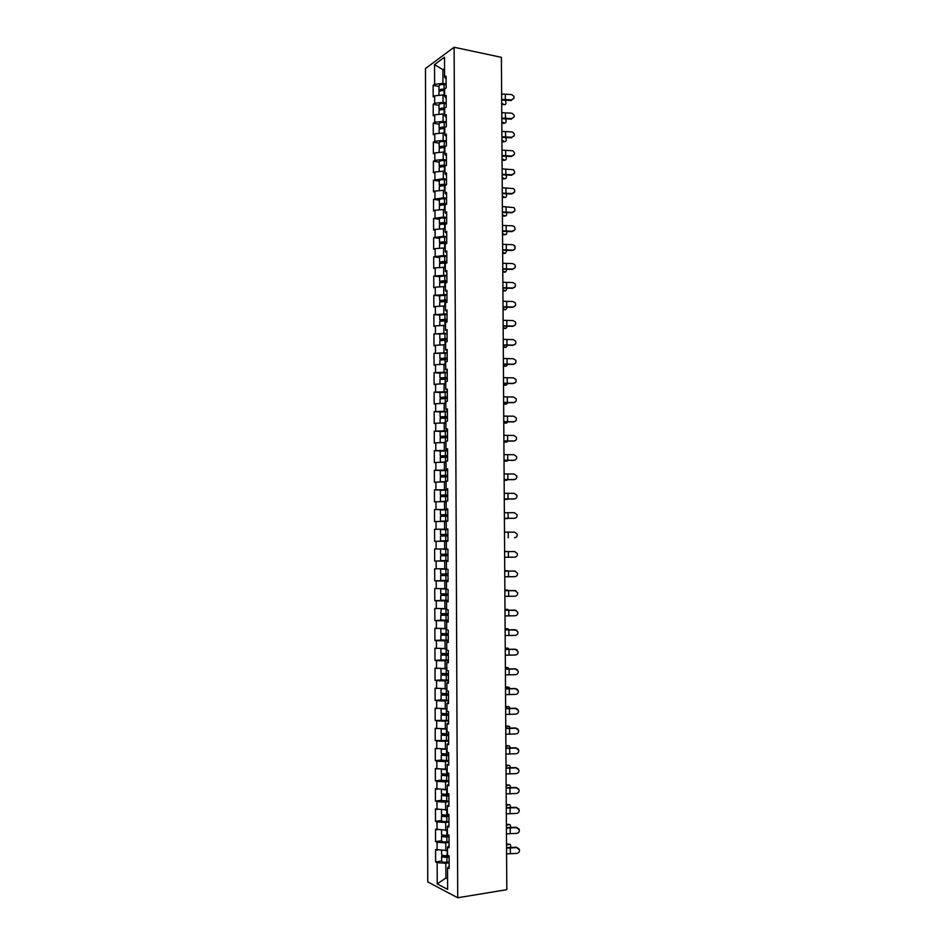 <?xml version="1.0" encoding="UTF-8"?>
<svg xmlns="http://www.w3.org/2000/svg" width="945" height="945" viewBox="0 0 945 945"><rect width="100%" height="100%" fill="white"/><g stroke="black" fill="none" stroke-linecap="round" stroke-linejoin="round"><path stroke-width="1.42" d="M425.463 68.548L427.766 881.921L457.723 897.75L454.132 47.25L425.463 68.548M447.599 877.74L445.886 877.999L437.216 883.918L447.646 889.375L447.564 867.758L449.147 868.538L449.099 855.898L447.517 855.154L447.481 847.063L449.052 845.787M437.216 883.918L437.157 862.655L435.621 861.899L441.646 861.013M447.493 850.571L435.586 849.52L435.621 861.899M437.11 850.24L437.086 842.278L435.562 841.582L441.575 840.743M447.422 830.194L435.515 829.226L435.562 841.582M437.039 829.899L437.015 821.949L435.491 821.299L441.504 820.52M447.339 809.865L435.456 808.955L435.491 821.299M436.98 809.582L436.956 801.655L435.432 801.053L441.433 800.32M447.268 789.571L435.385 788.732L435.432 801.053M436.909 789.311L436.885 781.397L435.361 780.842L441.374 780.168M447.186 769.313L435.326 768.557L435.361 780.842M436.85 769.076L436.814 761.174L435.302 760.666L441.303 760.052M447.115 749.09L435.267 748.405L435.302 760.666M436.779 748.889L436.755 740.998L435.232 740.537L448.651 740.49M447.044 728.902L435.196 728.3L435.232 740.537M436.72 728.725L436.684 720.858L435.172 720.444L448.58 720.362M446.961 708.762L435.137 708.218L435.172 720.444M436.649 708.608L436.625 700.753L435.113 700.387L441.114 699.926M446.524 688.681L435.066 688.196L435.113 700.387M436.578 688.527L436.555 680.683L435.043 680.365L441.102 679.963M446.82 668.587L435.007 668.198L435.043 680.365M436.519 668.481L436.495 660.661L434.983 660.39L441.161 660.023M446.737 648.565L434.936 648.235L434.983 660.39M436.448 648.483L436.425 640.675L434.913 640.438L441.362 640.119M446.666 628.567L434.877 628.319L434.913 640.438M436.389 628.519L436.366 620.711L434.854 620.534L441.894 620.251M446.583 608.615L434.818 608.438L434.854 620.534M436.318 608.58L436.295 600.807L434.794 600.666L443.406 600.394M446.512 588.7L434.747 588.581L434.794 600.666M436.259 588.688L436.236 580.927L434.724 580.832L448.048 580.525M446.442 568.819L434.688 568.784L434.724 580.832M436.188 568.843L436.165 561.082L434.665 561.046L447.965 560.846M446.371 548.974L434.629 549.01L434.665 561.046M436.129 549.021L436.106 541.284L434.606 541.284L447.895 541.213M447.847 529.176L434.558 529.271L434.606 541.284M436.058 529.235L436.035 521.51L434.535 521.569L434.499 509.579L447.776 509.686M447.776 509.414L434.499 509.579M435.999 509.497L435.976 501.783L434.476 501.878L434.44 489.912L446.205 490.112M447.694 489.699L434.44 489.912M435.928 489.793L435.905 482.092L434.416 482.233L434.369 470.291L441.988 470.48M447.623 470.019L434.369 470.291M435.869 470.126L435.846 462.436L434.346 462.625L434.31 450.706L440.961 450.93M447.54 450.375L434.31 450.706M435.81 450.481L435.775 442.815L434.287 443.051L434.251 431.144L440.488 431.416M447.469 430.766L434.251 431.144M435.739 430.896L435.716 423.242L434.228 423.514L434.18 411.63L440.228 411.949M447.398 411.205L434.18 411.63M435.68 411.335L435.657 403.692L434.157 404.011L434.121 392.151L440.063 392.506M447.316 391.667L434.121 392.151M435.61 391.809L435.586 384.178L434.098 384.544L434.062 372.708L439.957 373.121M447.245 372.165L434.062 372.708M435.55 372.318L435.527 364.711L434.038 365.124L434.003 353.3L447.174 353.229M447.174 352.709L434.003 353.3M435.491 352.875L435.456 345.279L433.979 345.728L433.932 333.939L447.103 333.821M447.103 333.278L433.932 333.939M435.421 333.455L435.397 325.871L433.909 326.368L433.873 314.602L439.756 315.157M447.02 313.894L433.873 314.602M435.361 314.071L435.338 306.511L433.849 307.054L433.814 295.301L439.685 295.903M446.95 294.545L433.814 295.301M435.302 294.734L435.267 287.174L433.79 287.764L433.755 276.034L439.614 276.684M446.879 275.219L433.755 276.034M435.232 275.42L435.208 267.884L433.731 268.51L433.696 256.804L439.555 257.512M446.808 255.941L443.595 255.552L433.696 256.804M435.172 256.154L435.149 248.629L433.672 249.303L433.625 237.62L439.484 238.364M446.725 236.699L443.524 236.285L433.625 237.62M435.113 236.923L435.078 229.411L433.601 230.119L433.566 218.46L439.413 219.252M446.654 217.492L443.453 217.043L433.566 218.46M435.043 217.716L435.019 210.215L433.542 210.983L433.507 199.336L439.354 200.186M446.583 198.308L443.382 197.848L433.507 199.336M434.983 198.556L434.96 191.067L433.483 191.87L433.448 180.247L439.283 181.145M446.512 179.172L443.311 178.676L433.448 180.247M434.924 179.42L434.901 171.955L433.424 172.793L433.389 161.205L439.224 162.138M446.43 160.071L443.24 159.551L434.854 160.331L433.389 161.205M434.854 160.331L434.83 152.877L433.365 153.763L433.33 142.187L439.153 143.167M446.359 140.994L443.181 140.451L434.794 141.266L433.33 142.187M434.794 141.266L434.771 133.824L433.306 134.757L433.259 123.204L439.094 124.244M446.288 121.964L443.11 121.397L434.735 122.248L433.259 123.204M434.735 122.248L434.712 114.817L433.235 115.786L433.2 104.257L439.023 105.344M446.217 102.97L443.04 102.367L434.676 103.253L433.2 104.257M434.676 103.253L434.653 95.847L433.176 96.851L433.141 85.345L438.952 86.479M446.146 83.999L442.969 83.373L434.606 84.306L433.141 85.345M434.606 84.306L434.546 64.591L444.516 57.232L444.599 77.23L446.123 79.061M439.626 110.234L439.035 109.502C439.46 108.474 441.161 108.025 444.15 108.155L446.229 107.198L446.194 95.445L444.67 96.473L444.634 88.948L446.158 87.897L446.111 76.155L444.599 77.23M444.717 108.202L444.741 115.751L446.276 117.428M439.39 209.861L439.378 206.057C439.803 205.254 441.516 204.9 444.504 204.994L446.607 204.274L446.56 192.402L445.036 193.217L445 185.61L446.524 184.783L446.489 172.935L444.953 173.797L444.93 166.214L446.453 165.34L446.406 153.503L444.882 154.413L444.859 146.841L446.383 145.92L446.335 134.119L444.811 135.064L444.788 127.504L446.312 126.547L446.264 114.758L444.741 115.751M445.071 205.053L445.107 212.672L446.642 213.972M447.812 521.108L442.106 521.156L447.812 521.12L447.765 508.882L446.217 508.965L446.182 501.133L447.741 501.039L447.694 488.825L446.135 488.955L446.111 481.135L447.658 480.981L447.611 468.803L446.064 468.968L446.04 461.172L447.587 460.983L447.54 448.816L445.993 449.029L445.957 441.244L447.505 441.008L447.469 428.865L445.91 429.124L445.886 421.364L447.434 421.068L447.387 408.949L445.839 409.268L445.816 401.507L447.363 401.176L447.316 389.08L445.768 389.434L445.733 381.697L447.28 381.319L447.233 369.247L445.697 369.649L445.662 361.923L447.209 361.498L447.162 349.449L445.615 349.898L445.591 342.184L447.127 341.712L447.079 329.687L445.544 330.183L445.52 322.481L447.056 321.973L447.009 309.96L445.473 310.503L445.438 302.825L446.985 302.258L446.938 290.28L445.402 290.859L445.367 283.193L446.902 282.59L446.855 270.624L445.319 271.262L445.296 263.608L446.831 262.958L446.784 251.016L445.249 251.689L445.225 244.058L446.749 243.361L446.713 231.442L445.178 232.163L445.154 224.532L446.678 223.8L446.631 211.904L445.107 212.672M446.264 521.167L446.288 529.023L447.847 529.058M444.67 548.998L444.646 541.237L447.895 541.237L447.847 528.987L446.288 529.023M446.335 541.249L446.371 549.116L447.918 549.128L447.965 561.413L446.406 561.365L446.442 569.244L448.001 569.303L448.048 581.612L446.489 581.518L446.512 589.408L448.084 589.515L448.131 601.847L446.56 601.705L446.595 609.62L448.154 609.773L448.202 622.129L446.642 621.94L446.666 629.866L448.237 630.067L448.284 642.446L446.713 642.21L446.749 650.148L448.308 650.396L448.355 662.799L446.796 662.516L446.82 670.466L448.391 670.773L448.438 683.2L446.867 682.869L446.902 690.83L448.462 691.185L448.509 703.635L446.95 703.257L446.973 711.231L448.544 711.632L448.591 724.106L447.02 723.681L447.056 731.678L448.627 732.127L448.674 744.625L447.103 744.14L447.127 752.161L448.698 752.657L448.745 765.178L447.174 764.647L447.209 772.679L448.78 773.223L448.828 785.768L447.257 785.189L447.28 793.233L448.863 793.835L448.91 806.404L447.328 805.778L447.363 813.834L448.934 814.484L448.981 827.076L447.41 826.391L447.434 834.47L449.017 835.167L449.064 847.783L447.481 847.063M449.04 842.385L445.756 842.845L445.78 850.819M445.756 842.845L437.086 842.278M448.969 822.044L445.674 822.469L445.709 830.431M445.674 822.469L437.015 821.949M447.41 826.391L448.981 825.209M448.887 801.738L445.603 802.128L445.638 810.078M445.603 802.128L436.956 801.655M447.328 805.778L448.899 804.679M448.816 781.468L445.532 781.834L445.556 789.76M445.532 781.834L436.885 781.397M447.257 785.189L448.828 784.173M448.733 761.233L445.461 761.575L445.485 769.49M445.461 761.575L436.814 761.174M447.174 764.647L448.745 763.714M448.662 741.045L445.378 741.352L445.414 749.255M445.378 741.352L436.755 740.998M447.103 744.14L448.662 743.302M448.58 720.893L445.308 721.177L445.331 729.056M445.308 721.177L436.684 720.858M447.02 723.681L448.591 722.913M448.509 700.777L445.237 701.025L445.26 708.904M445.237 701.025L436.625 700.753M446.95 703.257L448.509 702.572M448.426 680.695L445.154 680.92L445.189 688.775M445.154 680.92L436.555 680.683M446.867 682.869L448.438 682.278M448.355 660.661L445.083 660.85L445.119 668.694M445.083 660.85L436.495 660.661M446.796 662.516L448.355 662.008M448.273 640.663L445.012 640.828L445.036 648.648M445.012 640.828L436.425 640.675M446.713 642.21L448.273 641.785M448.202 620.7L444.941 620.83L444.965 628.649M444.941 620.83L436.366 620.711M446.642 621.94L448.202 621.597M448.119 600.772L444.871 600.878L444.894 608.674M444.871 600.878L436.295 600.807M446.56 601.705L448.119 601.457M448.048 580.88L444.788 580.962L444.823 588.747M444.788 580.962L436.236 580.927M446.489 581.518L448.048 581.34M447.965 561.035L444.717 561.082L444.752 568.855M444.717 561.082L436.165 561.082M446.406 561.365L447.965 561.271M444.646 541.237L436.106 541.284M446.264 521.439L444.575 521.439L444.599 529.176M444.575 521.439L436.035 521.51M446.194 501.689L444.504 501.665L444.528 509.39M444.504 501.665L435.976 501.783M446.217 508.965L447.765 509.083M446.111 481.974L444.433 481.938L444.457 489.652M444.433 481.938L435.905 482.092M446.135 488.955L447.694 489.144M446.04 462.294L444.363 462.247L444.386 469.937M444.363 462.247L435.846 462.436M446.064 468.968L447.623 469.252M445.969 442.65L444.28 442.579L444.315 450.269M444.28 442.579L435.775 442.815M445.993 449.029L447.54 449.395M445.898 423.041L444.209 422.958L444.244 430.636M444.209 422.958L435.716 423.242M445.91 429.124L447.469 429.573M444.575 403.409L445.816 403.432L444.138 403.385L444.174 411.04M444.138 403.385L435.657 403.692M445.839 409.268L447.387 409.787M445.745 383.942L444.067 383.835L444.103 391.478M444.067 383.835L435.586 384.178M445.768 389.434L447.316 390.037M445.674 364.439L443.996 364.321L444.02 371.952M443.996 364.321L435.527 364.711M445.697 369.649L447.245 370.322M445.603 344.984L443.926 344.842L443.949 352.461M443.926 344.842L435.456 345.279M445.615 349.898L447.162 350.654M445.532 325.564L443.855 325.411L443.878 333.006M443.855 325.411L435.397 325.871M445.544 330.183L447.091 331.022M445.449 306.168L443.784 306.003L443.807 313.586M443.784 306.003L435.338 306.511M445.473 310.503L447.009 311.413M445.378 286.819L443.713 286.642L443.737 294.214M443.713 286.642L435.267 287.174M445.402 290.859L446.938 291.851M445.308 267.506L443.642 267.317L443.666 274.865M443.642 267.317L435.208 267.884M445.319 271.262L446.867 272.325M445.237 248.228L443.571 248.015L443.595 255.552M443.571 248.015L435.149 248.629M445.249 251.689L446.796 252.835M445.166 228.973L443.5 228.761L443.524 236.285M443.5 228.761L435.078 229.411M445.178 232.163L446.713 233.38M445.06 209.766L443.429 209.53L443.453 217.043M443.429 209.53L435.019 210.215M445.024 190.595L443.359 190.347L443.382 197.848M443.359 190.347L434.96 191.067M445.036 193.217L446.572 194.587M444.953 171.458L443.288 171.199L443.311 178.676M443.288 171.199L434.901 171.955M444.953 173.797L446.489 175.238M444.882 152.358L443.217 152.074L443.24 159.551M443.217 152.074L434.83 152.877M444.882 154.413L446.418 155.937M444.811 133.28L443.146 132.997L443.181 140.451M443.146 132.997L434.771 133.824M444.811 135.064L446.347 136.659M444.729 114.25L443.075 113.955L443.11 121.397M443.075 113.955L434.712 114.817M444.658 95.256L443.004 94.937L443.04 102.367M443.004 94.937L434.653 95.847M444.67 96.473L446.194 98.221M444.563 70.036L442.921 69.706L442.969 83.373M444.563 68.512L442.921 69.706L434.546 64.591M454.132 47.25L501.393 57.338L506.815 889.67L457.723 897.75M449.123 862.761L445.827 863.257L445.886 877.999L447.599 878.874M445.827 863.257L437.157 862.655M447.564 867.758L449.135 866.4M434.558 529.271L447.847 529.259M513.986 98.315L511.552 99.91C514.966 98.15 514.93 96.355 511.434 94.535L501.63 94.004M511.469 99.91L501.665 99.379M501.677 100.028L511.316 100.477M501.689 103.3L504.465 104.671C506.059 104.611 506.355 103.17 505.362 100.347M504.287 104.706L501.7 104.269M438.988 95.374L438.976 92.043C439.401 90.98 441.102 90.519 444.079 90.649L444.646 90.708M439.508 91.322L438.976 90.59C439.401 89.527 441.102 89.054 444.079 89.184L444.646 89.243M438.976 90.59L438.952 85.936C439.378 84.849 441.079 84.377 444.055 84.518L446.146 84.719M444.646 89.846L440.677 90.862M514.104 116.979L511.599 118.574C515.037 116.979 515.096 115.195 511.788 113.199L501.76 112.668M511.599 118.574L501.795 118.066M501.795 118.68L511.446 119.105M514.234 135.69L511.729 137.261C515.037 135.903 515.226 134.131 512.32 131.946L501.878 131.379M511.729 137.261L501.913 136.777M501.913 137.368L511.576 137.781M514.352 154.425L511.871 155.984C515.025 154.826 515.344 153.09 512.816 150.787L501.996 150.113M511.871 155.984L502.031 155.523M502.043 156.09L511.706 156.48M514.47 173.207L512.001 174.742C515.025 173.75 515.45 172.061 513.253 169.675L502.126 168.895M512.001 174.742L502.161 174.317M502.161 174.849L511.836 175.215M514.588 192.024L512.131 193.536C515.025 192.674 515.533 191.032 513.655 188.622L502.244 187.701M512.131 193.536L502.279 193.134M502.279 193.642L511.966 193.985M501.819 121.822L504.583 123.122C506.118 123.11 506.461 121.74 505.599 118.987M504.382 123.169L501.819 122.744M439.059 114.369L439.047 110.967C439.472 109.939 441.173 109.49 444.15 109.62L444.717 109.667M439.035 109.502L439.023 104.836C439.449 103.796 441.15 103.348 444.126 103.477L446.217 103.678M444.717 108.793L440.795 109.809M501.937 140.368L504.701 141.62C506.177 141.632 506.555 140.321 505.811 137.663M504.465 141.679L501.937 141.266M439.118 133.399L439.106 129.914C439.531 128.933 441.244 128.508 444.221 128.626L444.788 128.674M439.756 129.181L439.106 128.449C439.531 127.469 441.232 127.043 444.221 127.162L445.189 127.244M439.106 128.449L439.082 123.771C439.508 122.779 441.22 122.342 444.197 122.472L446.288 122.661M444.788 127.764L440.925 128.792M502.055 158.961L504.831 160.142C506.248 160.189 506.638 158.925 506.024 156.374M504.559 160.213L502.067 159.799M439.189 152.464L439.177 148.897C439.602 147.963 441.303 147.55 444.292 147.668L444.859 147.715M439.886 148.164L439.165 147.432C439.59 146.499 441.303 146.085 444.292 146.203L445.721 146.321M439.165 147.432L439.153 142.742C439.579 141.797 441.28 141.384 444.268 141.502L446.371 141.679M444.953 146.782L441.079 147.81M502.173 177.577L504.949 178.711C506.307 178.759 506.733 177.565 506.225 175.12M504.642 178.77L502.185 178.381M439.248 171.565L439.236 167.915C439.661 167.017 441.374 166.627 444.363 166.745L444.93 166.781M440.039 167.182L439.236 166.45C439.661 165.552 441.374 165.162 444.363 165.269L446.288 165.422M439.236 166.45L439.224 161.749C439.649 160.851 441.35 160.449 444.339 160.555L446.442 160.733M445.52 165.871L441.244 166.863M502.303 196.229L505.067 197.304C506.366 197.363 506.815 196.229 506.414 193.902M504.724 197.375L502.303 196.997M439.319 190.689L439.307 186.968C439.732 186.118 441.445 185.752 444.433 185.846L445 185.893M440.216 186.236L439.307 185.492C439.732 184.653 441.433 184.275 444.433 184.381L446.524 184.535M439.307 185.492L439.283 180.79C439.708 179.928 441.421 179.562 444.41 179.656L446.512 179.822M446.158 184.984L441.457 185.941M514.706 210.889L512.261 212.365C515.049 211.609 515.627 210.014 513.986 207.593L502.362 206.542M512.261 212.365L502.397 211.975M502.409 212.46L512.095 212.79M502.421 214.917L505.197 215.933C506.437 216.003 506.898 214.928 506.591 212.708M504.807 216.003L502.421 215.637M440.405 205.325L439.366 204.581C439.791 203.777 441.504 203.423 444.504 203.518L446.607 203.671M439.366 204.581L439.354 199.867C439.779 199.052 441.492 198.698 444.481 198.793L446.583 198.946M446.607 204.132L444.091 203.943L440.984 204.592L441.705 205.065M514.824 229.777L512.391 231.23C515.084 230.545 515.71 229.009 514.293 226.599L512.355 225.784L502.492 225.418M512.391 231.23L502.527 230.863M502.527 231.324L512.225 231.619M502.539 233.639L505.315 234.584C506.496 234.667 506.981 233.663 506.768 231.549M504.878 234.667L502.551 234.313M439.449 229.068L439.437 225.17C439.862 224.426 441.575 224.083 444.575 224.178L445.733 224.26M440.63 224.437L439.437 223.705C439.862 222.949 441.575 222.607 444.575 222.701L446.678 222.843M439.437 223.705L439.413 218.98C439.85 218.212 441.563 217.87 444.552 217.964L446.654 218.106M446.678 223.268L441.055 223.705L442.036 224.213M514.399 246.007C515.639 248.381 514.954 249.882 512.355 250.496L512.521 250.118C515.119 249.515 515.805 248.015 514.564 245.629L512.485 244.672L502.61 244.33M512.521 250.118L502.645 249.787M502.645 250.212L512.355 250.496M502.669 252.386L505.445 253.284L506.933 250.425M504.961 253.366L502.669 253.024M446.749 242.452L441.114 242.865L442.496 243.397M439.519 248.311L439.508 244.33C439.933 243.621 441.646 243.314 444.646 243.397L446.43 243.503M444.504 248.133L445.237 248.181M440.902 243.597L439.496 242.853C439.933 242.144 441.646 241.825 444.646 241.92L446.749 242.05M439.496 242.853L439.484 238.128C439.909 237.408 441.622 237.089 444.622 237.171L446.725 237.301M515.037 267.695L512.651 269.053C515.179 268.498 515.899 267.033 514.801 264.671L512.615 263.584L502.74 263.265M512.651 269.053L502.775 268.746M502.775 269.148L512.497 269.396M502.787 271.18L505.575 272.006L507.087 269.337M505.043 272.101L502.787 271.77M446.82 261.671L441.185 262.048L443.158 262.627M439.59 267.589L439.579 263.525L446.831 262.769M444.256 267.376L445.308 267.435M441.244 262.793L439.567 262.048L446.82 261.292M439.567 262.048L439.555 257.312C439.98 256.627 441.693 256.331 444.693 256.414L446.808 256.532M515.143 286.713L512.792 288.012C515.249 287.504 515.994 286.075 515.025 283.748L512.745 282.543L502.858 282.248M512.792 288.012L502.894 287.729M502.894 288.107L512.627 288.343M502.905 289.997L505.693 290.776L507.229 288.284M505.114 290.859L502.917 290.552M446.902 280.913L441.256 281.279L444.174 281.905M439.649 286.902L439.638 282.756L446.902 282.047M442.083 286.748L443.004 286.689M444.02 286.678L445.378 286.725M441.693 282.023L439.638 281.279L446.89 280.559M439.638 281.279L439.614 276.531L446.879 275.798M515.238 305.767L512.922 307.019C515.32 306.534 516.088 305.14 515.226 302.837L512.887 301.526L502.988 301.266M512.922 307.019L503.023 306.759M503.023 307.101L512.757 307.314M503.035 308.85L505.823 309.57L507.359 307.267M505.185 309.653L503.035 309.369M445.993 301.313L441.327 300.545L446.973 300.203M442.343 301.29L439.697 300.534L446.973 299.872M439.72 306.251L439.708 302.022L446.973 301.361M441.528 306.145L445.449 306.062M439.697 300.534L439.685 295.785L446.95 295.112M515.32 324.879L513.052 326.049C515.403 325.6 516.194 324.229 515.415 321.962L513.017 320.556L503.106 320.308M513.052 326.049L503.142 325.812M503.142 326.131L512.887 326.32M503.153 327.738L505.941 328.399L507.477 326.285M505.268 328.482L503.153 328.21M446.312 320.674L441.398 319.835L447.044 319.528M443.288 320.603L439.768 319.835L447.044 319.221M439.791 325.635L439.779 321.324L447.044 320.709M441.197 325.553L445.532 325.423M439.768 319.835L439.756 315.075L447.02 314.449M515.391 344.027L513.182 345.114C515.497 344.689 516.301 343.342 515.604 341.098L513.147 339.609L503.236 339.397M513.182 345.114L503.272 344.901M503.272 345.197L513.017 345.362M503.283 346.661L506.071 347.264L507.595 345.338M505.339 347.347L503.283 347.098M446.501 340.07L441.457 339.172L447.115 338.877M445.213 340.023L439.838 339.172L447.115 338.605M439.862 345.055L439.838 340.661L447.127 340.094M440.937 344.996L445.603 344.83M515.45 363.223L513.324 364.215C515.592 363.813 516.407 362.49 515.769 360.269L513.277 358.71L503.354 358.509M513.324 364.215L503.39 364.038M503.39 364.297L513.159 364.451M503.401 365.62L506.189 366.164L507.689 364.416M505.41 366.247L503.401 366.01M439.886 353.761L439.897 358.533L445.709 359.466M446.654 359.502L441.528 358.533L447.198 358.273M439.921 364.51L439.909 360.033L447.198 359.525M440.713 364.475L445.674 364.262M439.897 358.533L447.198 358.025M515.497 382.465L513.454 383.363C515.686 382.961 516.513 381.662 515.946 379.465L513.418 377.835L503.484 377.669M513.454 383.363L503.52 383.197M503.52 383.434L513.289 383.564M503.52 384.615L506.319 385.087L507.772 383.54M505.481 385.17L503.531 384.958M447.245 372.673L439.957 373.157L439.968 377.941L445.922 378.933M446.784 378.969L441.598 377.941L447.268 377.705M439.992 384.001L439.98 379.441L447.268 378.98M440.512 383.977L445.745 383.741M439.968 377.941L447.268 377.48M515.509 401.755L513.584 402.535C515.793 402.157 516.631 400.869 516.1 398.684L513.548 396.994L503.602 396.853M513.584 402.535L503.638 402.393M503.638 402.605L513.418 402.712M503.65 403.633L506.449 404.058L507.855 402.688M505.551 404.129L503.65 403.94M447.328 392.163L440.016 392.588L440.039 397.384L446.075 398.436M446.89 398.459L441.669 397.384L447.339 397.172M440.063 403.527L440.039 398.885L447.351 398.471M440.346 403.515L445.816 403.255M440.039 397.384L447.339 396.971M515.497 421.092L513.726 421.742C515.899 421.375 516.75 420.1 516.265 417.938L513.678 416.19L503.732 416.083M513.726 421.742L503.768 421.635M503.768 421.813L513.56 421.895M503.768 422.698L506.567 423.053L507.914 421.883M505.622 423.124L503.779 422.958M447.398 411.677L440.086 412.055L440.11 416.863L446.194 417.973M446.973 417.997L446.312 417.229L441.74 416.863L447.422 416.674M440.122 423.1L440.11 418.363L447.422 418.009M440.216 423.088L445.886 422.793M445.898 422.958L442.272 423.029M440.11 416.863L447.422 416.497M515.45 440.476L513.856 440.984C516.005 440.63 516.868 439.378 516.419 437.228L513.82 435.432L503.85 435.338M513.856 440.984L503.886 440.902M503.898 441.043L513.69 441.114M503.898 441.799L506.697 442.095L507.949 441.102M505.681 442.154L503.898 442.012M447.469 431.239L440.157 431.558L440.169 436.377L445.627 436.803L446.288 437.547M447.044 437.559L446.383 436.684L441.811 436.377L447.493 436.212M445.378 437.535L445.39 442.366L440.193 442.697L440.181 437.878L447.493 437.57M445.969 442.508L441.894 442.65M440.169 436.377L447.493 436.07M515.356 459.896L513.986 460.262C516.124 459.908 516.986 458.668 516.572 456.541L513.95 454.699L503.98 454.628M513.986 460.262L504.016 460.203M504.016 460.321L513.82 460.369M504.028 460.924L506.827 461.16L507.973 460.369M505.752 461.219L504.028 461.101M447.552 450.824L440.228 451.096L440.24 455.927L445.697 456.27L446.359 457.156M447.091 457.167L446.453 456.163L441.882 455.915L447.564 455.785M440.429 462.329L440.252 457.427L447.576 457.179M440.264 462.259L446.04 461.999M446.04 462.105L441.988 462.294M440.24 455.927L447.564 455.667M515.214 479.351L514.127 479.576C516.242 479.233 517.104 478.005 516.726 475.89L514.092 474L504.11 473.965M514.127 479.576L504.146 479.54M504.146 479.635L513.962 479.658M504.146 480.084L507.973 479.658M505.823 480.308L504.146 480.225M447.623 470.456L440.287 470.669L440.311 475.512L445.768 475.772L446.394 476.8M447.115 476.812L446.524 475.689L441.941 475.5L447.646 475.394M446.111 481.737L443.406 481.95M441.492 481.985L440.335 481.856L440.311 477.024L447.646 476.812M440.335 481.856L446.111 481.655M440.311 475.512L447.646 475.3M515.013 498.818L514.257 498.925C516.348 498.594 517.222 497.365 516.88 495.263L514.222 493.337L504.228 493.325M514.257 498.925L504.264 498.925M504.264 498.984L514.092 498.972M504.276 499.291L507.926 498.995M505.894 499.432L504.276 499.385M447.694 490.124L440.358 490.29L440.382 495.133L445.839 495.31L446.394 496.491M447.115 496.491L446.595 495.251L442.012 495.133L447.717 495.038M446.182 501.405L442.036 501.488L446.182 501.582M446.194 501.641L440.405 501.5L446.182 501.346M440.405 501.5L440.382 496.645L447.717 496.491M440.382 495.133L447.717 494.979M514.765 518.285L514.399 518.309C516.478 517.978 517.352 516.773 517.033 514.682L514.352 512.71L504.358 512.733M514.399 518.309L504.394 518.332M504.394 518.368L514.234 518.332M504.394 518.521L507.831 518.368M505.953 518.604L504.394 518.569M447.776 509.827L440.429 509.934L440.441 514.789L445.91 514.871L446.347 516.206M447.079 516.206L446.678 514.848L442.083 514.789L447.788 514.73M446.264 521.227L440.464 521.167L447.812 521.073M440.464 521.167L440.453 516.313L447.8 516.206M440.441 514.789L447.788 514.694M514.47 537.729L514.529 537.729C516.596 537.41 517.47 536.205 517.175 534.126L514.493 532.13L504.488 532.165M447.847 529.566L440.5 529.625L440.512 534.492L445.993 534.48L446.182 535.969M446.926 535.957L446.749 534.48L442.154 534.48L447.871 534.445L440.512 534.492M445.745 535.969L445.756 540.847L440.535 540.871L440.524 536.004L447.871 535.957M445.756 540.847L447.895 540.835M504.654 557.266L514.671 557.184C516.714 556.865 517.6 555.672 517.328 553.605L514.623 551.573L504.618 551.644L514.801 551.573M507.902 551.596L504.606 551.502L507.43 551.478M446.406 554.231L446.064 555.648L440.594 555.743L445.816 555.766L442.236 555.731L446.831 555.66L447.139 554.231M443.571 549.317L447.93 549.34L443.571 549.352M440.594 555.743L440.606 560.621L447.965 560.633M440.571 549.352L440.583 554.219L447.942 554.219M504.772 576.781L514.801 576.674C516.844 576.367 517.73 575.174 517.47 573.107L514.765 571.052L504.736 571.146M504.736 571.099L515.344 571.111M508.315 571.052L506.331 570.733M446.642 574.064L446.146 575.328L440.654 575.517L448.024 575.576M448.024 575.517L442.307 575.505L446.902 575.363L447.363 574.052M446.442 569.126L442.284 569.103L446.442 568.984M446.442 568.949L440.63 569.114L446.442 569.173M440.654 575.517L440.677 580.395L448.048 580.466M440.63 569.114L440.654 573.993L448.024 574.04M504.736 570.863L507.548 570.745M506.236 570.733L504.736 570.792M504.902 596.342L514.942 596.212C516.962 595.893 517.86 594.712 517.612 592.657L514.895 590.566L504.866 590.696M504.866 590.613L515.84 590.731M508.634 590.554L506.52 590.023M446.808 593.933L446.217 595.055L440.724 595.326L448.095 595.433M448.095 595.362L442.366 595.315L446.973 595.114L447.528 593.909M446.512 588.959L442.354 588.9L446.512 588.723M443.406 588.735L446.512 589.03M440.724 595.326L440.748 600.217L448.119 600.347M440.701 588.912L440.724 593.803L448.095 593.909M504.866 590.223L507.678 590.046M506.366 590.011L504.866 590.105M505.032 615.927L515.072 615.774C517.092 615.467 517.99 614.285 517.765 612.242L515.037 610.127L504.996 610.269M504.996 610.163L516.289 610.411M508.918 610.092L506.709 609.348M446.938 613.825L446.288 614.805L440.795 615.171L448.178 615.337M448.178 615.23L442.437 615.16L447.056 614.888L447.67 613.813M440.795 615.171L440.807 620.074L448.19 620.251M441.22 608.639L440.795 613.648L448.166 613.801M440.772 608.745L446.595 608.923M446.595 608.828L442.815 608.651M504.984 609.631L507.808 609.383M506.485 609.336L504.984 609.466M505.162 635.56L515.214 635.371C517.222 635.064 518.12 633.894 517.907 631.851L515.179 629.713L505.126 629.89M505.126 629.76L516.691 630.15M509.166 629.665L506.886 628.708M447.032 633.764L446.359 634.603L440.866 635.052L448.249 635.276M448.249 635.134L442.508 635.04L447.127 634.709L447.776 633.752M440.866 635.052L440.878 639.966L448.273 640.202M446.666 628.85L440.842 628.614L440.854 633.528L448.249 633.741M446.666 628.732L442.496 628.602M505.114 629.063L507.937 628.756M506.614 628.697L505.114 628.862M505.291 655.216L515.356 655.015C517.352 654.708 518.25 653.538 518.049 651.507L515.308 649.345L505.244 649.546M505.244 649.38L515.143 649.203L517.033 649.924M509.402 649.262L507.075 648.116M447.103 653.751L440.937 654.979L448.332 655.251M448.332 655.086L442.579 654.968L447.198 654.566L447.871 653.727M440.937 654.979L440.949 659.905L448.343 660.177M440.913 648.565L440.925 653.444L448.32 653.704M440.949 648.565L446.737 648.825M446.737 648.672L442.815 648.613M505.244 648.542L508.067 648.175M506.744 648.093L505.244 648.294M505.41 674.919L515.486 674.683C517.482 674.376 518.38 673.218 518.203 671.186L515.45 669.001L505.374 669.237M505.374 669.036L515.273 668.836L517.34 669.721M509.603 668.906L507.264 667.548M447.139 673.761L441.008 674.943L448.402 675.262M448.402 675.073L442.65 674.919L447.942 673.738M441.008 674.943L441.02 679.868L448.426 680.199M440.984 668.599L440.996 673.407L448.402 673.714M441.173 668.599L446.82 668.836M446.82 668.658L443.654 668.658M505.374 668.044L508.197 667.619M506.874 667.524L505.362 667.761M505.54 694.658L515.627 694.398C517.612 694.091 518.51 692.921 518.344 690.901L515.58 688.704L505.504 688.964M505.504 688.74L515.415 688.515L517.612 689.555M509.804 688.586L509.131 687.346L507.441 687.027M447.15 693.819L441.067 694.929L448.485 695.307M448.485 695.095L442.721 694.918L448.001 693.784M441.067 694.929L441.091 699.879L448.497 700.257M441.055 688.657L441.067 693.394L448.473 693.76M441.469 688.669L446.89 688.881M505.492 687.594L508.327 687.098M507.004 686.991L505.492 687.251M505.669 714.432L515.757 714.136C517.742 713.841 518.64 712.672 518.486 710.664L515.722 708.443L505.634 708.726M505.634 708.466L515.557 708.218L517.86 709.4M509.981 708.301L509.284 706.86L507.63 706.541M447.115 713.912L441.138 714.963L448.556 715.4M448.556 715.152L442.792 714.952L448.024 713.877M441.126 708.762L441.138 713.428L448.556 713.853M441.799 708.785L446.961 708.963M505.622 707.179L508.457 706.612M507.134 706.494L505.622 706.789M505.799 734.241L515.899 733.922C517.872 733.627 518.781 732.47 518.628 730.45L515.864 728.217L505.764 728.524M505.764 728.241L515.686 727.969L518.084 729.28M510.146 728.063L509.426 726.41L507.819 726.091M446.985 734.052L441.209 735.045L448.639 735.517M448.639 735.257L442.874 735.021L448.036 734.005M441.185 728.902L441.209 733.497L448.627 733.97M442.154 728.938L447.044 729.079M505.752 726.788L508.587 726.173M507.252 726.032L505.752 726.362M505.929 754.086L516.041 753.744C518.002 753.437 518.911 752.291 518.77 750.283L516.005 748.027L505.894 748.357M505.894 748.05L515.828 747.755L518.297 749.184M510.3 747.849L509.579 746.007L507.997 745.676M448.71 755.386L442.945 755.138L448.013 754.169M445.497 754.287L441.28 755.149L448.71 755.681M441.28 755.149L441.303 760.123L448.733 760.666M441.256 749.078L441.28 753.602L448.71 754.134M442.543 749.137L447.115 749.243M505.882 746.444L508.717 745.759M507.382 745.605L505.882 745.971M506.059 773.979L516.183 773.601C518.132 773.305 519.053 772.148 518.923 770.14L516.135 767.872L506.024 768.238M506.024 767.895L515.97 767.576L518.498 769.112M510.442 767.671L509.733 765.627L508.174 765.296M448.792 775.561L443.016 775.278L447.93 774.38M444.41 774.475L441.35 775.302L448.792 775.892M441.35 775.302L441.374 780.275L448.804 780.877M441.327 769.289L441.35 773.754L448.78 774.333M442.981 769.372L447.198 769.431M506.012 766.135L508.847 765.379M507.512 765.214L506 765.615M506.189 793.894L516.313 793.493C518.273 793.198 519.183 792.04 519.065 790.044L516.277 787.752L506.154 788.154M506.154 787.776L516.1 787.433L518.687 789.063M510.583 787.539L509.875 785.283L508.363 784.964M448.863 795.773L443.087 795.466L446.879 794.698M443.772 794.686L441.421 795.489L448.863 796.127M441.421 795.489L441.445 800.474L448.887 801.136M441.398 789.547L441.421 793.93L448.863 794.568M443.536 789.654L445.237 789.748M445.721 789.748L447.268 789.677M506.142 785.862L508.977 785.047M507.642 784.858L506.13 785.295M506.319 813.858L516.454 813.432C518.403 813.125 519.325 811.979 519.207 809.971L516.419 807.68L506.284 808.093M506.284 807.691L516.242 807.325L518.864 809.05M510.702 807.443L510.028 804.975L508.54 804.656M448.946 816.019L443.158 815.689L445.556 815.039M443.37 814.909L441.492 815.712C441.941 816.385 443.701 816.669 446.784 816.563L448.946 816.409M441.492 815.712L441.504 820.709C441.953 821.394 443.725 821.689 446.808 821.571L448.969 821.418M441.469 809.841L441.492 814.153C441.929 814.826 443.701 815.11 446.784 814.992L448.934 814.85M446.111 810.019L447.339 809.948M506.26 805.624L509.107 804.738M507.772 804.549L506.26 805.01M506.449 833.856L516.596 833.395C518.533 833.088 519.455 831.943 519.348 829.946L516.561 827.631L506.414 828.08M506.414 827.643L516.383 827.253L519.041 829.072M510.82 827.383L510.17 824.701L508.717 824.394M449.017 836.313L443.229 835.947L444.894 835.356M443.122 835.167L441.563 835.971C442.012 836.703 443.772 836.998 446.855 836.892L449.029 836.727M441.563 835.971L441.575 840.979C442.024 841.723 443.796 842.03 446.879 841.912L449.04 841.747M441.539 830.171L441.563 834.411C442 835.132 443.772 835.439 446.855 835.321L449.005 835.167M446.512 830.324L447.422 830.253M506.39 825.422L509.237 824.477M507.902 824.264L506.39 824.761M506.579 853.89L516.738 853.406C518.675 853.099 519.596 851.953 519.502 849.957L516.691 847.63L506.544 848.102M506.544 847.63L516.525 847.228L519.207 849.118M510.914 847.358L510.324 844.464L508.894 844.168M442.957 855.473L441.634 856.276C442.083 857.056 443.843 857.375 446.938 857.257L449.099 857.08M441.634 856.276L441.646 861.285C442.095 862.076 443.866 862.407 446.95 862.289L449.123 862.112M449.099 856.643L443.299 856.253L444.469 855.686M441.61 850.547L441.622 854.717C442.071 855.485 443.843 855.804 446.926 855.686L448.402 855.568M446.926 855.686L447.493 850.606M506.52 845.255L509.367 844.239M508.032 844.015L506.52 844.558M505.339 99.792L505.303 94.405M441.906 89.822L441.906 90.649M444.079 90.649L444.103 95.15M444.055 84.518L444.079 89.184M505.457 118.456L505.421 113.057M505.587 137.143L505.551 131.757M505.705 155.878L505.669 150.468M505.835 174.648L505.799 169.226M505.965 193.441L505.929 188.02M503.295 123.441L504.583 123.122M441.976 108.758L441.976 109.62M444.15 109.62L444.174 114.144M444.126 103.477L444.15 108.155M503.413 141.915L504.701 141.62M442.036 127.74L442.047 128.626M444.221 128.626L444.244 133.186M444.197 122.472L444.221 127.162M503.531 160.437L504.831 160.142M442.106 146.747L442.118 147.668M444.292 147.668L444.315 152.263M444.268 141.502L444.292 146.203M503.661 178.983L504.949 178.711M442.177 165.8L442.177 166.745M444.363 166.745L444.386 171.364M444.339 160.555L444.363 165.269M503.779 197.564L505.067 197.304M442.248 184.877L442.248 185.858M444.433 185.846L444.457 190.512M444.41 179.656L444.433 184.381M506.083 212.282L506.047 206.837M503.898 216.181L505.197 215.933M442.319 203.99L442.319 204.994M444.504 204.994L444.528 209.684M444.481 198.793L444.504 203.518M506.213 231.147L506.177 225.701M504.028 234.821L505.315 234.584M442.39 223.15L442.39 224.178M444.575 224.178L444.599 228.903M444.552 217.964L444.575 222.701M506.343 250.047L506.307 244.59M504.146 253.508L505.445 253.284M442.461 242.333L442.461 243.397M444.646 243.397L444.67 248.145M444.622 237.171L444.646 241.92M506.461 268.982L506.425 263.525M504.276 272.219L505.575 272.006M442.52 261.564L442.532 262.545M444.717 262.651L444.741 267.4M444.693 256.414L444.717 261.163M506.591 287.953L506.555 282.484M504.394 290.965L505.693 290.776M442.591 280.819L442.603 281.74M444.8 281.929L444.811 286.701M444.776 275.692L444.788 280.452M506.721 306.96L506.685 301.479M504.524 309.747L505.823 309.57M442.662 300.108L442.673 300.971M444.871 301.254L444.882 306.026M444.847 294.994L444.859 299.766M506.851 326.001L506.815 320.509M504.642 328.565L505.941 328.399M442.732 319.445L442.732 320.225M444.941 320.615L444.953 325.399M444.918 314.342L444.93 319.127M506.969 345.079L506.933 339.574M504.772 347.417L506.071 347.264M445.272 340.023L446.016 339.798M442.803 338.806L442.803 339.527M445.012 340.011L445.024 344.807M444.989 333.727L445 338.523M507.099 364.191L507.063 358.675M504.89 366.294L506.189 366.164M445.331 359.313L446.087 359.1M442.874 358.214L442.874 358.864M445.083 359.443L445.095 364.25M445.06 353.146L445.083 357.954M507.229 383.327L507.193 377.811M505.02 385.217L506.319 385.087M445.402 378.626L446.158 378.437M445.154 378.91L445.178 383.717M445.13 372.602L445.154 377.409M507.359 402.511L507.323 396.971M505.138 404.165L506.449 404.058M445.485 397.987L446.229 397.821M445.225 398.412L445.249 403.231M445.201 392.104L445.225 396.912M507.489 421.73L507.453 416.178M505.268 423.147L506.567 423.053M445.556 417.383L446.312 417.229M445.296 417.962L445.319 422.781M445.272 411.63L445.296 416.45M507.619 440.972L507.583 435.421M505.386 442.177L506.697 442.095M445.627 436.803L446.383 436.684M445.355 431.192L445.367 436.023M507.748 460.262L507.701 454.699M505.516 461.231L506.827 461.16M445.697 456.27L446.453 456.163M445.449 457.144L445.461 461.987M445.426 450.789L445.438 455.632M507.878 479.587L507.831 474.012M505.646 480.32L506.957 480.261M445.768 475.772L446.524 475.689M445.52 476.8L445.532 481.655M445.497 470.433L445.508 475.288M508.008 498.936L507.961 493.349M505.764 499.444L507.075 499.409M445.839 495.31L446.595 495.251M445.591 496.479L445.615 501.346M445.567 490.101L445.591 494.967M508.138 518.332L508.091 512.733M505.894 518.604L507.205 518.581M445.91 514.871L446.678 514.848M445.662 516.206L445.686 521.085M445.638 509.816L445.662 514.694M508.268 537.764L508.221 532.153M445.993 534.48L446.749 534.48M445.721 529.566L445.733 534.445M508.398 557.231L508.351 551.608M446.831 555.66L446.064 555.648M445.816 555.766L445.827 560.657M445.792 549.352L445.804 554.242M508.528 576.722L508.481 571.099M446.902 575.363L446.146 575.328M445.886 575.599L445.91 580.502M445.863 569.173L445.886 574.076M508.658 596.26L508.611 590.625M446.973 595.114L446.217 595.055M445.957 595.468L445.981 600.382M445.934 589.03L445.957 593.944M508.788 615.833L508.753 610.186M447.056 614.888L446.288 614.805M446.04 615.384L446.052 620.298M446.016 608.934L446.028 613.848M508.918 635.442L508.882 629.783M447.127 634.709L446.359 634.603M446.111 635.323L446.123 640.261M446.087 628.862L446.099 633.788M509.048 655.086L509.012 649.416M447.198 654.566L446.442 654.436M446.182 655.31L446.205 660.248M446.158 648.837L446.182 653.775M509.178 674.765L509.142 669.084M447.28 674.458L446.512 674.305M446.264 675.332L446.276 680.282M446.241 668.847L446.253 673.797M509.308 694.48L509.272 688.799M447.351 694.386L446.583 694.209M446.335 695.402L446.347 700.351M446.312 688.893L446.323 693.854M509.438 714.243L509.402 708.537M447.422 714.349L446.654 714.16M444.162 714.621L444.162 715.259M446.406 715.495L446.43 720.456M446.383 708.986L446.406 713.947M509.579 734.029L509.532 728.323M447.505 734.359L446.737 734.135M444.233 734.655L444.244 735.364M446.489 735.635L446.501 740.608M446.465 729.103L446.477 734.076M509.709 753.862L509.674 748.133M444.315 754.724L444.315 755.516M446.56 755.811L446.572 760.796M446.536 749.267L446.548 754.252M509.839 773.719L509.804 767.99M444.386 774.841L444.386 775.691M446.631 776.022L446.654 781.007M446.607 769.466L446.631 774.463M509.969 793.623L509.934 787.882M444.457 794.981L444.457 795.914M446.713 796.269L446.725 801.277M446.69 789.713L446.702 794.71M510.111 813.562L510.064 807.81M444.528 815.169L444.528 816.173M446.784 816.563L446.808 821.571M446.761 809.983L446.784 814.992M510.241 833.537L510.205 827.773M444.599 835.392L444.611 836.479M446.855 836.892L446.879 841.912M446.831 830.301L446.855 835.321M510.371 853.559L510.335 847.783M444.67 855.709L444.682 856.82M446.938 857.257L446.95 862.289M439.815 334.4L439.838 339.172M446.371 359.194L445.615 359.407M446.465 378.543L445.709 378.732M446.548 397.928L445.804 398.093M446.642 417.347L445.886 417.501M446.725 436.814L445.969 436.933M446.82 456.305L446.064 456.4M446.902 475.831L446.146 475.914M446.997 495.393L446.229 495.452M447.079 515.001L446.323 515.037M447.162 534.634L446.406 534.646M447.245 554.313L446.489 554.302M441.138 714.963L441.161 719.925M441.209 735.045L441.232 740.006"/></g></svg>

